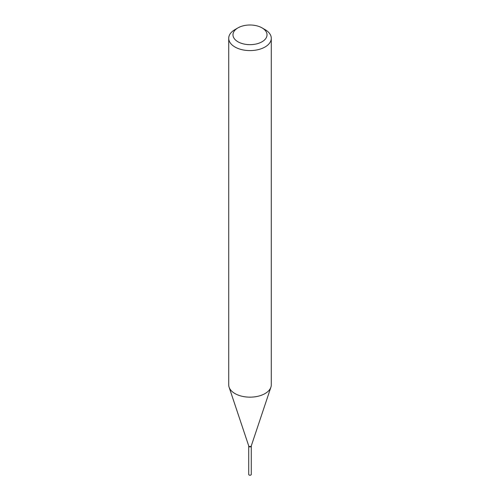 <?xml version="1.0" encoding="UTF-8"?>
<svg xmlns="http://www.w3.org/2000/svg" width="500" height="500" viewBox="0 0 500 500"><rect width="100%" height="100%" fill="white"/><g stroke="black" fill="none" stroke-linecap="round" stroke-linejoin="round"><path stroke-width="0.75" d="M248.725 446.075A1.281 0.737 0 0 0 248.719 446.15L248.719 474.475A1.281 0.737 0 0 0 249.513 475.163A1.281 0.737 0 0 0 250.906 475A1.281 0.737 0 0 0 251.281 474.475L251.281 446.15A1.281 0.737 0 0 0 251.275 446.075M248.719 446.15A1.281 0.737 0 0 0 249.513 446.831A1.281 0.737 0 0 0 250.906 446.669A1.281 0.737 0 0 0 251.281 446.15M248.719 446L248.719 445.894A1.281 0.737 0 0 0 248.719 446A1.281 0.737 0 0 0 249.094 446.525L249.225 446.594A1.1 0.637 0 0 0 250.775 446.594A1.1 0.637 0 0 0 250.837 446.562M249.225 446.594L249.094 446.525A1.281 0.737 0 0 0 250.906 446.525A1.281 0.737 0 0 0 251.281 446A1.281 0.737 0 0 0 251.269 445.919L251.281 446M237.963 41.781A17.025 9.831 0 0 0 262.038 41.781A17.025 9.831 0 0 0 262.038 27.881L265.05 29.619A21.281 12.287 0 0 1 271.281 38.306A21.281 12.287 0 0 1 258.144 49.656A21.281 12.287 0 0 1 234.95 46.994A21.281 12.287 0 0 1 228.719 38.306A21.281 12.287 0 0 1 234.95 29.619L237.963 27.881A17.025 9.831 0 0 0 237.963 41.781M228.719 38.306L228.719 384.869A21.281 12.287 0 0 0 229.1 387.2A21.281 12.287 0 0 0 234.95 393.556A21.281 12.287 0 0 0 256.238 396.619A21.281 12.287 0 0 0 270.9 387.2A21.281 12.287 0 0 0 271.281 384.869L271.281 38.306M248.719 445.825A1.281 0.737 0 0 0 248.744 445.962A1.281 0.737 0 0 0 249.094 446.344A1.281 0.737 0 0 0 250.375 446.531A1.281 0.737 0 0 0 251.256 445.962A1.281 0.737 0 0 0 251.281 445.825M265.05 29.619L262.038 27.881A17.025 9.831 0 0 0 237.963 27.881M251.256 445.962L270.9 387.2M248.744 445.962L229.1 387.2"/></g></svg>
